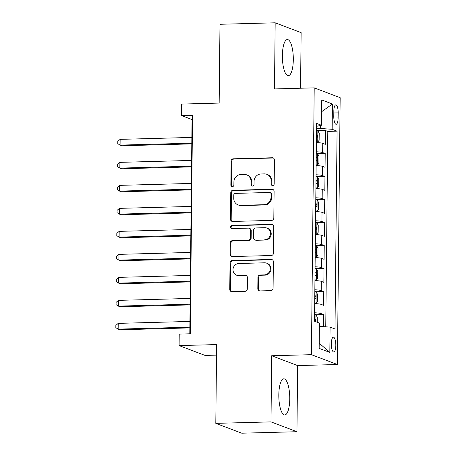 <?xml version="1.0" encoding="UTF-8"?>
<svg xmlns="http://www.w3.org/2000/svg" width="456" height="456" viewBox="0 0 456 456"><rect width="100%" height="100%" fill="white"/><g stroke="black" fill="none" stroke-linecap="round" stroke-linejoin="round"><path stroke-width="0.68" d="M272.648 185.558A1.59 1.505 -69.2 0 0 274.181 183.939L274.432 159.948A2.274 2.149 -69.2 0 0 272.289 157.753L233.29 158.802A2.274 2.149 -69.2 0 0 231.101 161.116L230.85 185.107A1.59 1.505 -69.2 0 0 232.349 186.646A1.59 1.505 -69.2 0 0 233.882 185.022L233.917 181.921A7.273 6.886 -69.2 0 1 240.922 174.505L244.171 174.42A7.273 6.886 -69.2 0 1 246.673 174.842A7.273 6.886 -69.2 0 1 251.034 181.459L250.999 184.56A1.59 1.505 -69.2 0 0 252.499 186.105A1.59 1.505 -69.2 0 0 254.032 184.48L254.066 181.374A7.273 6.886 -69.2 0 1 261.071 173.964L264.32 173.879A7.273 6.886 -69.2 0 1 266.823 174.3A7.273 6.886 -69.2 0 1 271.177 180.918L271.149 184.019A1.59 1.505 -69.2 0 0 272.648 185.558M289.76 398.966A18.069 5.455 88.5 0 0 283.797 378.833A18.069 5.455 88.5 0 0 278.815 394.822A18.069 5.455 88.5 0 0 284.772 414.954A18.069 5.455 88.5 0 0 289.76 398.966M293.311 59.696A18.069 5.455 88.5 0 0 287.354 39.558A18.069 5.455 88.5 0 0 282.367 55.546A18.069 5.455 88.5 0 0 288.323 75.679A18.069 5.455 88.5 0 0 293.311 59.696M335.815 345.448A7.41 2.24 88.5 0 0 333.37 337.189A7.41 2.24 88.5 0 0 331.324 343.75A7.41 2.24 88.5 0 0 333.769 352.009A7.41 2.24 88.5 0 0 335.815 345.448M257.811 288.716A2.274 2.149 -69.2 0 0 259.954 290.917L270.898 290.62A2.274 2.149 -69.2 0 0 273.087 288.306L273.366 261.664A2.274 2.149 -69.2 0 0 271.223 259.464L232.224 260.513A2.274 2.149 -69.2 0 0 230.035 262.827L229.756 289.469A2.274 2.149 -69.2 0 0 231.899 291.669L245.117 291.316A2.274 2.149 -69.2 0 0 247.306 288.996L247.426 277.596A2.274 2.149 -69.2 0 0 245.282 275.395L238.727 275.572A6.082 5.751 -69.2 0 1 236.635 275.219A6.082 5.751 -69.2 0 1 233.107 268.578A6.082 5.751 -69.2 0 1 238.853 263.494L264.531 262.804A6.082 5.751 -69.2 0 1 266.617 263.158A6.082 5.751 -69.2 0 1 270.151 269.798A6.082 5.751 -69.2 0 1 264.4 274.882L260.125 274.996A2.274 2.149 -69.2 0 0 257.931 277.316L257.811 288.716L258.518 288.979A2.274 2.149 -69.2 0 0 259.538 290.882M300.55 88.23L301.131 32.638L275.173 22.8L219.991 24.282L219.165 103.067L181.642 104.076L181.522 115.579L192.557 115.277L190.266 333.798L179.231 334.094L179.111 345.591L205.069 355.429L216.526 355.121M270.995 421.88L296.953 431.718L297.643 365.587L271.685 355.748L270.995 421.88L215.808 423.362L216.634 344.582L179.111 345.591M271.685 355.748L311.414 354.682L314.212 87.86L340.17 97.698L337.377 364.515L311.414 354.682M275.173 22.8L274.478 88.931L314.212 87.86M271.633 220.402A2.274 2.149 -69.2 0 0 273.822 218.088L274.102 191.446A2.274 2.149 -69.2 0 0 271.958 189.246L232.959 190.294A2.274 2.149 -69.2 0 0 230.77 192.614L230.491 219.256A2.274 2.149 -69.2 0 0 232.634 221.451L271.633 220.402M273.737 226.552L273.457 253.194A2.274 2.149 -69.2 0 1 271.263 255.514L232.269 256.563A2.274 2.149 -69.2 0 1 230.126 254.362L230.246 242.962A2.274 2.149 -69.2 0 1 232.435 240.643L248.252 240.221A2.274 2.149 -69.2 0 0 250.441 237.901L250.521 230.337A2.274 2.149 -69.2 0 0 248.377 228.137L231.91 228.581A1.59 1.505 -69.2 0 1 230.44 226.752A1.59 1.505 -69.2 0 1 231.944 225.424L271.594 224.352A2.274 2.149 -69.2 0 1 273.737 226.552M296.953 431.718L241.771 433.2L215.808 423.362M323.395 326.638L323.526 314.537L315.974 314.737M314.6 312.782A9.262 1.083 0.6 0 1 320.961 313.563L321.058 304.363L323.623 305.332L323.766 291.532L316.219 291.737M314.845 289.782A9.262 1.083 0.6 0 1 321.206 290.563L321.303 281.363L323.863 282.332L324.005 268.533L316.458 268.732M315.085 266.777A9.262 1.083 0.6 0 1 321.446 267.564L321.543 258.358L324.102 259.333L324.244 245.527L316.698 245.733M315.324 243.778A9.262 1.083 0.6 0 1 321.685 244.558L321.782 235.359L324.341 236.328L324.49 222.528L316.937 222.733M315.563 220.772A9.262 1.083 0.6 0 1 321.925 221.559L322.022 212.359L324.587 213.328L324.729 199.528L317.182 199.728M315.808 197.773A9.262 1.083 0.6 0 1 322.17 198.554L322.267 189.354L324.826 190.323L324.968 176.523L317.422 176.728M316.048 174.773A9.262 1.083 0.6 0 1 322.409 175.554L322.506 166.355L325.065 167.323L325.208 153.524L322.648 152.555A9.262 1.083 -179.4 0 0 316.287 151.768M317.661 153.723L325.208 153.524M333.832 111.23L333.775 116.291A7.182 2.166 88.5 0 0 336.146 124.288A7.182 2.166 88.5 0 0 338.124 117.939L338.181 112.877A7.182 2.166 88.5 0 0 335.81 104.874A7.182 2.166 88.5 0 0 333.832 111.23M319.388 326.359L330.087 327.117L335 328.975L337.075 131.163L332.162 129.299L320.528 128.478L316.532 128.581M330.087 327.117L329.825 352.42L319.16 348.378L319.428 323.076L314.515 321.212L316.584 123.399L321.497 125.263L321.759 99.961L332.424 104.002L332.162 129.299M325.755 326.809L327.801 131.413L325.453 130.519L325.305 144.324L322.745 143.349A9.262 1.083 -179.4 0 0 316.384 142.568M322.409 175.554L324.968 176.523M322.17 198.554L324.729 199.528M321.925 221.559L324.49 222.528M321.685 244.558L324.244 245.527M321.446 267.564L324.005 268.533M321.206 290.563L323.766 291.532M320.961 313.563L323.526 314.537M320.528 128.478L320.557 125.463M297.643 365.587L337.377 364.515M181.522 115.579L192.044 119.563L189.799 333.809M192.512 119.552L192.044 119.563M317.9 130.724L325.453 130.519M327.801 131.413L337.075 131.163M316.555 126.329L321.497 125.263M322.506 166.355A9.262 1.083 -179.4 0 0 316.145 165.568M322.267 189.354A9.262 1.083 -179.4 0 0 315.905 188.573M322.022 212.359A9.262 1.083 -179.4 0 0 315.66 211.573M321.782 235.359A9.262 1.083 -179.4 0 0 315.421 234.578M321.543 258.358A9.262 1.083 -179.4 0 0 315.181 257.577M321.303 281.363A9.262 1.083 -179.4 0 0 314.942 280.577M321.058 304.363A9.262 1.083 -179.4 0 0 314.697 303.582M321.64 111.703L332.424 104.002M329.825 352.42L319.217 343.197M272.471 185.552A1.59 1.505 -69.2 0 1 271.85 184.287L271.884 181.18A7.273 6.886 -69.2 0 0 267.524 174.562L266.823 174.3M246.673 174.842L247.374 175.11A7.273 6.886 -69.2 0 1 251.735 181.722L251.701 184.828A1.59 1.505 -69.2 0 0 252.322 186.094M273.412 158.05A2.274 2.149 -69.2 0 0 272.99 158.015L233.991 159.064A2.274 2.149 -69.2 0 0 231.802 161.384L231.551 185.37A1.59 1.505 -69.2 0 0 232.172 186.641M273.081 189.542A2.274 2.149 -69.2 0 0 272.659 189.514L233.66 190.562A2.274 2.149 -69.2 0 0 231.471 192.877L231.192 219.518A2.274 2.149 -69.2 0 0 232.218 221.422M271.041 194.011A1.59 1.505 -69.2 0 0 269.542 192.472L235.313 193.395A1.59 1.505 -69.2 0 0 233.78 195.014L233.746 198.286A7.273 6.886 -69.2 0 0 238.1 204.904A7.273 6.886 -69.2 0 0 240.603 205.325L264.001 204.698A7.273 6.886 -69.2 0 0 271.006 197.283L271.041 194.011L271.748 194.279A1.59 1.505 -69.2 0 0 270.79 192.831L270.089 192.563M238.1 204.904L238.801 205.171A7.273 6.886 -69.2 0 0 241.304 205.593L240.603 205.325M271.748 194.279L271.713 197.551A7.273 6.886 -69.2 0 1 264.702 204.961L241.304 205.593M249.158 228.274L249.859 228.536A2.274 2.149 -69.2 0 1 251.222 230.605L251.142 238.169A2.274 2.149 -69.2 0 1 248.953 240.483L233.136 240.91A2.274 2.149 -69.2 0 0 230.947 243.225L230.827 254.63A2.274 2.149 -69.2 0 0 231.847 256.529M272.711 224.654A2.274 2.149 -69.2 0 0 272.295 224.62L232.645 225.686A1.59 1.505 -69.2 0 0 231.733 228.576M264.662 239.776A6.082 5.751 -69.2 0 0 270.408 234.697A6.082 5.751 -69.2 0 0 266.88 228.051A6.082 5.751 -69.2 0 0 264.788 227.698L255.742 227.943A2.274 2.149 -69.2 0 0 253.553 230.257L253.473 237.821A2.274 2.149 -69.2 0 0 255.616 240.021L265.363 240.044A6.082 5.751 -69.2 0 0 271.109 234.96A6.082 5.751 -69.2 0 0 267.581 228.313L266.88 228.051M254.836 239.89L255.537 240.152A2.274 2.149 -69.2 0 0 256.318 240.283L255.616 240.021M265.363 240.044L256.318 240.283M266.617 263.158L267.324 263.42A6.082 5.751 -69.2 0 1 270.853 270.066A6.082 5.751 -69.2 0 1 265.101 275.15L260.826 275.264A2.274 2.149 -69.2 0 0 258.632 277.579L258.518 288.979M236.635 275.219L237.337 275.487A6.082 5.751 -69.2 0 0 239.428 275.84L238.727 275.572M246.4 275.692A2.274 2.149 -69.2 0 0 245.983 275.663L239.428 275.84M272.346 259.76A2.274 2.149 -69.2 0 0 271.924 259.726L232.925 260.781A2.274 2.149 -69.2 0 0 230.736 263.095L230.457 289.737A2.274 2.149 -69.2 0 0 231.483 291.64M316.39 142.118L317.712 142.084L319.137 140.311L319.211 133.414L317.832 130.581A6.139 0.718 -179.4 0 0 316.515 130.308M317.712 142.084A6.139 0.718 -179.4 0 0 316.396 141.81M191.856 137.427L120.145 139.359L120.082 145.111L121.837 145.772L191.788 143.891M316.441 137.438A6.139 0.718 0.6 0 1 316.96 137.518C317.872 136.794 317.878 135.877 316.988 134.759A6.139 0.718 -179.4 0 0 316.47 134.68M120.145 139.359L117.779 141.36L117.756 143.657L120.082 145.111L191.799 143.178M316.15 165.118L317.473 165.083L318.898 163.316L318.972 156.414L317.593 153.581A6.139 0.718 -179.4 0 0 316.27 153.307M317.473 165.083A6.139 0.718 -179.4 0 0 316.15 164.81M191.617 160.432L119.899 162.359L119.842 168.11L121.598 168.777L191.548 166.89M316.196 160.438A6.139 0.718 0.6 0 1 316.72 160.523C317.627 159.799 317.638 158.876 316.749 157.759A6.139 0.718 -179.4 0 0 316.225 157.679M119.899 162.359L117.54 164.359L117.517 166.662L119.842 168.11L191.554 166.178M315.905 188.123L317.228 188.083L318.658 186.316L318.733 179.413L317.347 176.586A6.139 0.718 -179.4 0 0 316.031 176.312M317.228 188.083A6.139 0.718 -179.4 0 0 315.911 187.815M191.377 183.432L119.66 185.364L119.603 191.11L121.353 191.776L191.309 189.895M315.957 183.443A6.139 0.718 0.6 0 1 316.475 183.523C317.387 182.799 317.399 181.881 316.504 180.764A6.139 0.718 -179.4 0 0 315.985 180.684M119.66 185.364L117.3 187.365L117.277 189.662L119.603 191.11L191.315 189.183M315.666 211.122L316.988 211.088L318.419 209.315L318.487 202.418L317.108 199.585A6.139 0.718 -179.4 0 0 315.791 199.312M316.988 211.088A6.139 0.718 -179.4 0 0 315.672 210.814M191.132 206.431L119.421 208.363L119.358 214.115L121.114 214.776L191.064 212.895M315.717 206.443A6.139 0.718 0.6 0 1 316.236 206.522C317.148 205.798 317.159 204.881 316.264 203.764A6.139 0.718 -179.4 0 0 315.746 203.684M119.421 208.363L117.061 210.364L117.032 212.667L119.358 214.115L191.075 212.182M315.427 234.122L316.749 234.088L318.174 232.321L318.248 225.418L316.869 222.585A6.139 0.718 -179.4 0 0 315.552 222.317M316.749 234.088A6.139 0.718 -179.4 0 0 315.427 233.814M190.893 229.436L119.181 231.363L119.119 237.114L120.874 237.781L190.825 235.9M315.478 229.448A6.139 0.718 0.6 0 1 315.997 229.528C316.909 228.804 316.914 227.88 316.025 226.763A6.139 0.718 -179.4 0 0 315.506 226.683M119.181 231.363L116.816 233.364L116.793 235.666L119.119 237.114L190.836 235.188M315.187 257.127L316.504 257.093L317.935 255.32L318.009 248.423L316.629 245.59A6.139 0.718 -179.4 0 0 315.307 245.317M316.504 257.093A6.139 0.718 -179.4 0 0 315.187 256.819M190.654 252.436L118.936 254.368L118.879 260.12L120.629 260.781L190.585 258.9M315.233 252.447A6.139 0.718 0.6 0 1 315.752 252.527C316.663 251.803 316.675 250.885 315.786 249.768A6.139 0.718 -179.4 0 0 315.261 249.688M118.936 254.368L116.576 256.369L116.554 258.666L118.879 260.12L190.591 258.187M314.942 280.126L316.264 280.092L317.695 278.325L317.764 271.423L316.384 268.59A6.139 0.718 -179.4 0 0 315.067 268.316M316.264 280.092A6.139 0.718 -179.4 0 0 314.948 279.819M190.414 275.441L118.697 277.368L118.64 283.119L120.39 283.786L190.346 281.899M314.993 275.447A6.139 0.718 0.6 0 1 315.512 275.527C316.424 274.803 316.435 273.885 315.541 272.768A6.139 0.718 -179.4 0 0 315.022 272.688M118.697 277.368L116.337 279.368L116.314 281.671L118.64 283.119L190.351 281.187M314.703 303.132L316.025 303.092L317.456 301.325L317.524 294.422L316.145 291.595A6.139 0.718 -179.4 0 0 314.828 291.321M316.025 303.092A6.139 0.718 -179.4 0 0 314.708 302.818M190.169 298.441L118.457 300.367L118.395 306.118L120.15 306.785L190.101 304.904M314.754 298.452A6.139 0.718 0.6 0 1 315.273 298.532C316.185 297.808 316.196 296.885 315.301 295.773A6.139 0.718 -179.4 0 0 314.782 295.688M118.457 300.367L116.098 302.374L116.069 304.671L118.395 306.118L190.112 304.192M317.233 322.244L317.285 317.427L315.905 314.594A6.139 0.718 -179.4 0 0 314.589 314.321M189.93 321.44L118.218 323.372L118.155 329.124L119.911 329.785L189.861 327.904M315.033 321.531C315.945 320.807 315.951 319.89 315.062 318.772A6.139 0.718 -179.4 0 0 314.543 318.693M118.218 323.372L115.852 325.373L115.83 327.676L118.155 329.124L189.867 327.191M322.648 152.555L322.745 143.349M333.809 112.997L338.181 112.877M333.826 118.053L338.124 117.939M271.884 181.18L271.177 180.918M251.701 184.828L250.999 184.56M251.735 181.722L251.034 181.459M231.551 185.37L230.85 185.107M231.802 161.384L231.101 161.116M233.991 159.064L233.29 158.802M272.99 158.015L272.289 157.753M271.85 184.287L271.149 184.019M231.192 219.518L230.491 219.256M231.471 192.877L230.77 192.614M233.66 190.562L232.959 190.294M272.659 189.514L271.958 189.246M264.702 204.961L264.001 204.698M271.713 197.551L271.006 197.283M230.827 254.63L230.126 254.362M230.947 243.225L230.246 242.962M233.136 240.91L232.435 240.643M248.953 240.483L248.252 240.221M251.142 238.169L250.441 237.901M251.222 230.605L250.521 230.337M232.645 225.686L231.944 225.424M272.295 224.62L271.594 224.352M258.632 277.579L257.931 277.316M260.826 275.264L260.125 274.996M265.101 275.15L264.4 274.882M245.983 275.663L245.282 275.395M230.457 289.737L229.756 289.469M230.736 263.095L230.035 262.827M232.925 260.781L232.224 260.513M271.924 259.726L271.223 259.464M317.747 142.038L317.866 130.65M316.464 134.771L316.988 134.759M317.507 165.038L317.627 153.655M316.225 157.776L316.749 157.759M317.268 188.043L317.387 176.654M315.985 180.775L316.504 180.764M317.023 211.042L317.142 199.654M315.746 203.781L316.264 203.764M316.783 234.042L316.903 222.659M315.501 226.78L316.025 226.763M316.544 257.047L316.663 245.659M315.261 249.78L315.786 249.768M316.304 280.047L316.424 268.664M315.022 272.785L315.541 272.768M316.059 303.052L316.179 291.663M314.782 295.784L315.301 295.773M315.865 321.725L315.94 314.663M314.537 318.784L315.062 318.772"/></g></svg>
